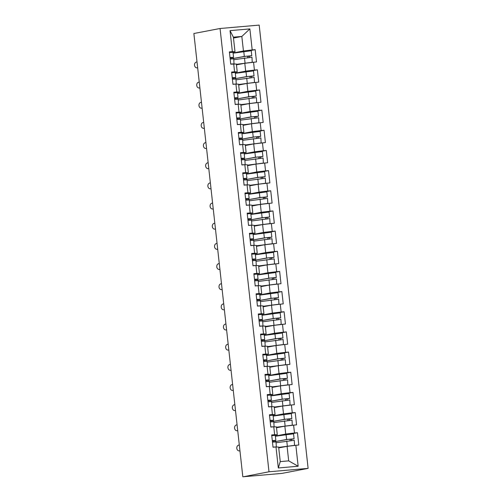 <?xml version="1.0" encoding="UTF-8"?>
<svg xmlns="http://www.w3.org/2000/svg" width="502" height="502" viewBox="0 0 502 502"><rect width="100%" height="100%" fill="white"/><g stroke="black" fill="none" stroke-linecap="round" stroke-linejoin="round"><path stroke-width="0.75" d="M308.121 468.385L259.183 25.1L220.064 28.501L269.003 471.78L308.121 468.385L281.936 473.399L243.307 476.756M233.486 38.052L241.832 36.451L249.877 28.909L230.029 30.635L232.351 51.637L229.383 51.894L230.738 64.168L236.354 64.005L237.226 71.886L234.001 72.501M249.877 28.909L252.192 49.911L255.16 49.654L248.973 50.84M236.448 64.865L244.794 63.271L256.516 61.928L255.16 49.654M253.548 62.192L254.42 70.073L257.382 69.816L251.201 71.002M238.676 85.026L247.022 83.432L258.737 82.09L257.382 69.816M255.775 82.347L256.647 90.234L259.609 89.977L253.422 91.157M240.904 105.188L249.243 103.588L260.965 102.251L259.609 89.977M258.003 102.508L258.869 110.396L261.837 110.139L255.65 111.319M243.125 125.349L251.471 123.749L263.192 122.413L261.837 110.139M260.224 122.67L261.096 130.558L264.065 130.294L257.877 131.48M245.352 145.511L253.698 143.911L265.42 142.574L264.065 130.294M262.452 142.832L263.324 150.713L266.286 150.456L260.099 151.642M247.58 165.673L255.926 164.072L267.641 162.736L266.286 150.456M264.679 162.993L265.545 170.875L268.514 170.617L262.326 171.803M249.801 185.834L258.147 184.234L269.869 182.897L268.514 170.617M266.901 183.155L267.773 191.036L270.741 190.779L264.554 191.965M252.029 205.996L260.375 204.396L272.097 203.059L270.741 190.779M269.128 203.316L270.001 211.198L272.962 210.94L266.782 212.126M254.257 226.151L262.602 224.557L274.318 223.221L272.962 210.94M271.356 223.478L272.228 231.359L275.19 231.102L269.003 232.288M256.484 246.313L264.824 244.719L276.546 243.382L275.19 231.102M273.584 243.639L274.45 251.521L277.418 251.264L271.231 252.45M258.706 266.474L267.051 264.88L278.773 263.537L277.418 251.264M275.805 263.801L276.677 271.682L279.639 271.425L273.458 272.611M260.933 286.636L269.279 285.042L280.994 283.699L279.639 271.425M278.033 283.956L278.905 291.844L281.867 291.587L275.68 292.766M263.161 306.797L271.5 305.197L283.222 303.861L281.867 291.587M280.26 304.118L281.126 312.006L284.094 311.748L277.907 312.928M265.382 326.959L273.728 325.359L285.45 324.022L284.094 311.748M282.482 324.279L283.354 332.167L286.322 331.904L280.135 333.09M267.61 347.12L275.956 345.52L287.677 344.184L286.322 331.904M284.709 344.441L285.582 352.322L288.543 352.065L282.356 353.251M269.838 367.282L278.183 365.682L289.899 364.345L288.543 352.065M286.937 364.603L287.803 372.484L290.771 372.227L284.584 373.413M272.065 387.444L280.405 385.843L292.126 384.507L290.771 372.227M289.158 384.764L290.03 392.646L292.999 392.388L286.811 393.574M274.287 407.605L282.632 406.005L294.354 404.668L292.999 392.388M291.386 404.926L292.258 412.807L295.22 412.55L289.039 413.736M276.514 427.76L284.86 426.167L296.575 424.83L295.22 412.55M293.614 425.087L294.486 432.969L297.448 432.711L291.26 433.897M278.742 447.922L287.081 446.328L298.803 444.992L297.448 432.711M295.841 445.249L298.157 466.245L278.315 467.971L275.993 446.975L278.641 447.062L280.248 461.602L288.688 460.867L287.081 446.328M233.706 63.911L234.572 71.799L231.61 72.056L232.966 84.33L235.927 84.072L236.8 91.96L233.838 92.217L235.193 104.491L238.155 104.234L239.027 112.122L236.059 112.379L237.415 124.653L240.383 124.396L241.249 132.277L238.287 132.534L239.642 144.814L242.604 144.557L243.476 152.439L240.514 152.696L241.87 164.976L244.832 164.719L245.704 172.6L242.736 172.857L244.091 185.138L247.059 184.88L247.932 192.762L244.963 193.019L246.319 205.299L249.287 205.042L250.153 212.923L247.191 213.181L248.546 225.461L251.508 225.203L252.38 233.085L249.412 233.342L250.768 245.622L253.736 245.365L254.608 253.246L251.64 253.504L252.995 265.778L255.964 265.52L256.829 273.408L253.868 273.665L255.223 285.939L258.185 285.682L259.057 293.57L256.095 293.827L257.451 306.101L260.412 305.843L261.285 313.731L258.317 313.988L259.672 326.262L262.64 326.005L263.512 333.886L260.544 334.15L261.9 346.424L264.868 346.167L265.734 354.048L262.772 354.305L264.127 366.586L267.089 366.328L267.961 374.21L264.993 374.467L266.349 386.747L269.317 386.49L270.189 394.371L267.221 394.628L268.576 406.909L271.544 406.651L272.41 414.533L269.448 414.79L270.804 427.07L273.766 426.813L274.638 434.694L271.676 434.952L273.032 447.232L275.993 446.975M235.3 73.135L245.666 71.152L244.794 63.271M245.666 71.152L254.42 70.073M234.572 71.799L237.226 71.886M237.528 93.297L247.888 91.314L247.022 83.432M235.927 84.072L238.582 84.16L239.448 92.048L236.229 92.663M247.888 91.314L256.647 90.234M236.8 91.96L239.448 92.048M239.749 113.458L250.115 111.475L249.243 103.588M238.155 104.234L240.803 104.322L241.675 112.21L238.45 112.825M250.115 111.475L258.869 110.396M239.027 112.122L241.675 112.21M241.977 133.62L252.343 131.637L251.471 123.749M240.383 124.396L243.031 124.483L243.903 132.371L240.678 132.986M252.343 131.637L261.096 130.558M241.249 132.277L243.903 132.371M244.204 153.781L254.57 151.799L253.698 143.911M242.604 144.557L245.258 144.645L246.131 152.526L242.905 153.148M254.57 151.799L263.324 150.713M243.476 152.439L246.131 152.526M246.426 173.943L256.792 171.954L255.926 164.072M244.832 164.719L247.486 164.807L248.352 172.688L245.127 173.309M256.792 171.954L265.545 170.875M245.704 172.6L248.352 172.688M248.653 194.105L259.019 192.115L258.147 184.234M247.059 184.88L249.707 184.968L250.58 192.85L247.354 193.471M259.019 192.115L267.773 191.036M247.932 192.762L250.58 192.85M250.881 214.266L261.247 212.277L260.375 204.396M249.287 205.042L251.935 205.13L252.807 213.011L249.582 213.632M261.247 212.277L270.001 211.198M250.153 212.923L252.807 213.011M253.102 234.421L263.468 232.439L262.602 224.557M251.508 225.203L254.163 225.291L255.029 233.173L251.809 233.788M263.468 232.439L272.228 231.359M252.38 233.085L255.029 233.173M255.33 254.583L265.696 252.6L264.824 244.719M253.736 245.365L256.384 245.453L257.256 253.334L254.031 253.949M265.696 252.6L274.45 251.521M254.608 253.246L257.256 253.334M257.557 274.745L267.924 272.762L267.051 264.88M255.964 265.52L258.612 265.614L259.484 273.496L256.258 274.111M267.924 272.762L276.677 271.682M256.829 273.408L259.484 273.496M259.785 294.906L270.145 292.923L269.279 285.042M258.185 285.682L260.839 285.77L261.711 293.657L258.486 294.272M270.145 292.923L278.905 291.844M259.057 293.57L261.711 293.657M262.006 315.068L272.373 313.085L271.5 305.197M260.412 305.843L263.067 305.931L263.933 313.819L260.707 314.434M272.373 313.085L281.126 312.006M261.285 313.731L263.933 313.819M264.234 335.229L274.6 333.246L273.728 325.359M262.64 326.005L265.288 326.093L266.16 333.981L262.935 334.596M274.6 333.246L283.354 332.167M263.512 333.886L266.16 333.981M266.462 355.391L276.828 353.408L275.956 345.52M264.868 346.167L267.516 346.254L268.388 354.136L265.163 354.757M276.828 353.408L285.582 352.322M265.734 354.048L268.388 354.136M268.683 375.552L279.049 373.563L278.183 365.682M267.089 366.328L269.743 366.416L270.609 374.297L267.384 374.919M279.049 373.563L287.803 372.484M267.961 374.21L270.609 374.297M270.911 395.714L281.277 393.725L280.405 385.843M269.317 386.49L271.965 386.578L272.837 394.459L269.612 395.08M281.277 393.725L290.03 392.646M270.189 394.371L272.837 394.459M273.138 415.876L283.505 413.886L282.632 406.005M271.544 406.651L274.192 406.739L275.065 414.621L271.839 415.242M283.505 413.886L292.258 412.807M272.41 414.533L275.065 414.621M275.366 436.031L285.726 434.048L284.86 426.167M273.766 426.813L276.42 426.901L277.286 434.782L274.067 435.397M285.726 434.048L294.486 432.969M274.638 434.694L277.286 434.782M243.539 476.731L269.003 471.78M288.688 460.867L298.157 466.245M278.315 467.971L280.248 461.602M242.817 476.793L193.879 33.515L220.064 28.501M233.072 52.974L243.439 50.991L241.832 36.451L233.392 37.186L234.999 51.725L231.773 52.34M243.439 50.991L252.192 49.911M232.351 51.637L234.999 51.725M230.029 30.635L233.392 37.186M239.31 445.017L238.814 445.086A2.93 2.347 -93 0 0 236.8 448.217A2.93 2.347 -93 0 0 239.285 450.915A2.93 2.347 -93 0 0 239.454 450.903L239.95 450.827M272.467 442.13L276.012 441.923L276.338 446.981M273.013 447.106L276.564 446.899M274.858 447.069L273.025 447.182M272.297 440.58L275.843 440.367L272.379 441.333M271.745 435.604L275.291 435.397L275.843 440.367M272.348 441.063L274.161 440.555L272.304 440.656M291.612 440.455A0.778 0.37 85 0 1 291.813 439.269L294.09 438.786L286.604 439.488L274.745 441.685L287.872 439.394L292.409 438.968L290.332 439.394A0.778 0.37 -95 0 0 290.137 440.605M275.962 441.898L275.918 441.522M278.692 447.508L292.302 445.682M294.09 438.786L293.538 433.81L275.385 436.219M294.53 445.406L294.26 440.336L276.106 442.745M294.812 445.312L278.679 447.395M237.082 424.855L236.586 424.924A2.93 2.347 -93 0 0 234.572 428.062A2.93 2.347 -93 0 0 237.063 430.754A2.93 2.347 -93 0 0 237.226 430.741L237.722 430.666M270.239 421.969L273.785 421.762L274.111 426.819M270.791 426.945L274.337 426.738M272.63 426.907L270.798 427.02M270.07 420.419L273.615 420.212L270.151 421.172M269.518 415.443L273.069 415.236L273.615 420.212M270.12 420.902L271.933 420.394L270.076 420.494M234.854 404.694L234.359 404.763A2.93 2.347 -93 0 0 232.344 407.9A2.93 2.347 -93 0 0 234.836 410.592A2.93 2.347 -93 0 0 235.005 410.58L235.501 410.51M268.012 401.807L271.563 401.6L271.883 406.664M268.564 406.783L272.109 406.576M270.409 406.745L268.57 406.858M267.842 400.257L271.387 400.05L267.924 401.01M267.296 395.281L270.842 395.074L271.387 400.05M267.899 400.74L269.706 400.232L267.848 400.332M232.633 384.532L232.137 384.601A2.93 2.347 -93 0 0 230.123 387.739A2.93 2.347 -93 0 0 232.608 390.43A2.93 2.347 -93 0 0 232.777 390.418L233.273 390.349M265.79 381.645L269.336 381.438L269.662 386.502M266.336 386.622L269.888 386.414M268.181 386.59L266.349 386.697M265.614 380.096L269.166 379.888L265.702 380.849M265.069 375.119L268.614 374.912L269.166 379.888M265.671 380.579L267.484 380.07L265.627 380.171M230.405 364.37L229.91 364.439A2.93 2.347 -93 0 0 227.895 367.577A2.93 2.347 -93 0 0 230.387 370.275A2.93 2.347 -93 0 0 230.55 370.256L231.045 370.187M263.563 361.484L267.108 361.277L267.434 366.341M264.115 366.46L267.66 366.253M265.953 366.429L264.121 366.535M263.393 359.934L266.938 359.727L263.475 360.687M262.841 354.958L266.386 354.751L266.938 359.727M263.443 360.417L265.257 359.909L263.399 360.009M228.178 344.209L227.682 344.278A2.93 2.347 -93 0 0 225.668 347.415A2.93 2.347 -93 0 0 228.159 350.114A2.93 2.347 -93 0 0 228.328 350.095L228.818 350.026M261.335 341.322L264.887 341.115L265.207 346.179M261.887 346.298L265.433 346.091M263.732 346.267L261.893 346.374M261.165 339.772L264.711 339.565L261.247 340.525M260.613 334.796L264.165 334.589L264.711 339.565M261.216 340.256L263.029 339.754L261.172 339.848M289.384 420.293A0.778 0.37 85 0 1 289.591 419.107L291.863 418.624L284.383 419.327L272.517 421.523L285.644 419.233L290.181 418.806L288.104 419.233A0.778 0.37 -95 0 0 287.91 420.444M273.734 421.736L273.69 421.36M276.47 427.346L290.074 425.52M291.863 418.624L291.317 413.648L273.157 416.058M292.302 425.244L292.032 420.174L273.879 422.584M292.584 425.15L276.458 427.233M287.163 400.132A0.778 0.37 85 0 1 287.364 398.946L289.635 398.462L282.155 399.165L270.296 401.362L283.423 399.071L287.953 398.644L285.883 399.071A0.778 0.37 -95 0 0 285.688 400.282M271.507 401.575L271.469 401.198M274.243 407.185L287.847 405.359M289.635 398.462L289.089 393.486L270.929 395.896M290.081 405.089L289.811 400.012L271.651 402.422M290.357 404.988L274.23 407.072M284.935 379.97A0.778 0.37 85 0 1 285.136 378.784L287.414 378.301L279.928 379.004L268.068 381.2L281.195 378.916L285.732 378.489L283.655 378.916A0.778 0.37 -95 0 0 283.461 380.121M269.285 381.413L269.241 381.037M272.015 387.023L285.625 385.197M287.414 378.301L286.862 373.325L268.708 375.734M287.853 384.927L287.583 379.851L269.43 382.26M288.135 384.827L272.002 386.916M282.708 359.815A0.778 0.37 85 0 1 282.908 358.623L285.186 358.139L277.7 358.842L265.84 361.038L278.968 358.754L283.505 358.328L281.427 358.754A0.778 0.37 -95 0 0 281.233 359.959M267.058 361.252L267.014 360.875M269.787 366.862L283.398 365.042M285.186 358.139L284.634 353.163L266.48 355.573M285.625 364.766L285.356 359.689L267.202 362.099M285.908 364.665L269.781 366.755M280.48 339.653A0.778 0.37 85 0 1 280.687 338.461L282.959 337.978L275.479 338.681L263.619 340.877L276.746 338.593L281.277 338.166L279.2 338.593A0.778 0.37 -95 0 0 279.005 339.798M264.83 341.096L264.786 340.72M267.566 346.7L281.17 344.88M282.959 337.978L282.413 333.002L264.253 335.411M283.404 344.604L283.134 339.528L264.974 341.944M283.68 344.504L267.553 346.593M225.95 324.047L225.461 324.116A2.93 2.347 -93 0 0 223.44 327.254A2.93 2.347 -93 0 0 225.931 329.952A2.93 2.347 -93 0 0 226.101 329.933L226.597 329.864M259.114 321.161L262.659 320.954L262.979 326.018M259.659 326.137L263.205 325.93M261.504 326.105L259.666 326.212M258.938 319.611L262.49 319.404L259.026 320.37M258.392 314.635L261.937 314.428L262.49 319.404M258.994 320.094L260.808 319.592L258.95 319.686M278.259 319.492A0.778 0.37 85 0 1 278.459 318.299L280.737 317.816L273.251 318.519L261.391 320.715L274.519 318.431L279.056 318.004L276.978 318.431A0.778 0.37 -95 0 0 276.784 319.636M262.602 320.935L262.565 320.558M265.338 326.538L278.949 324.719M280.737 317.816L280.185 312.84L262.031 315.256M281.176 324.443L280.907 319.366L262.747 321.782M281.453 324.342L265.326 326.432M223.729 303.886L223.233 303.955A2.93 2.347 -93 0 0 221.219 307.092A2.93 2.347 -93 0 0 223.704 309.79A2.93 2.347 -93 0 0 223.873 309.772L224.369 309.703M256.886 301.005L260.431 300.792L260.758 305.856M257.432 305.975L260.984 305.768M259.277 305.944L257.444 306.051M256.717 299.449L260.262 299.242L256.798 300.209M256.164 294.473L259.71 294.266L260.262 299.242M256.767 299.932L258.58 299.43L256.723 299.525M276.031 299.33A0.778 0.37 85 0 1 276.232 298.138L278.51 297.655L271.024 298.357L259.164 300.554L272.291 298.27L276.828 297.843L274.751 298.27A0.778 0.37 -95 0 0 274.556 299.481M260.381 300.773L260.337 300.397M263.111 306.377L276.721 304.557M278.51 297.655L277.957 292.679L259.804 295.094M278.949 304.281L278.679 299.211L260.525 301.62M279.231 304.181L263.098 306.27M221.501 283.724L221.005 283.799A2.93 2.347 -93 0 0 218.991 286.931A2.93 2.347 -93 0 0 221.482 289.629A2.93 2.347 -93 0 0 221.652 289.61L222.141 289.541M254.658 280.844L258.204 280.631L258.53 285.694M255.211 285.82L258.756 285.607M257.049 285.782L255.217 285.889M254.489 279.294L258.034 279.081L254.57 280.047M253.937 274.318L257.488 274.105L258.034 279.081M254.539 279.771L256.353 279.269L254.495 279.363M273.803 279.168A0.778 0.37 85 0 1 274.01 277.976L276.282 277.493L268.802 278.202L256.942 280.392L270.063 278.108L274.6 277.681L272.523 278.108A0.778 0.37 -95 0 0 272.329 279.319M258.153 280.612L258.11 280.235M260.889 286.215L274.494 284.396M276.282 277.493L275.736 272.523L257.576 274.933M276.721 284.119L276.451 279.049L258.298 281.459M277.004 284.025L260.877 286.109M219.274 263.563L218.778 263.638A2.93 2.347 -93 0 0 216.764 266.769A2.93 2.347 -93 0 0 219.255 269.467A2.93 2.347 -93 0 0 219.424 269.448L219.92 269.379M252.431 260.682L255.982 260.469L256.302 265.533M252.983 265.658L256.528 265.445M254.828 265.621L252.989 265.727M252.261 259.132L255.807 258.919L252.343 259.885M251.715 254.156L255.261 253.943L255.807 258.919M252.318 259.616L254.125 259.107L252.268 259.201M271.582 259.007A0.778 0.37 85 0 1 271.783 257.821L274.054 257.338L266.575 258.041L254.715 260.231L267.842 257.946L272.379 257.52L270.302 257.946A0.778 0.37 -95 0 0 270.107 259.157M255.926 260.45L255.888 260.074M258.662 266.06L272.266 264.234M274.054 257.338L273.508 252.362L255.349 254.771M274.5 263.958L274.23 258.888L256.07 261.297M274.776 263.864L258.649 265.947M217.052 243.407L216.557 243.476A2.93 2.347 -93 0 0 214.542 246.607A2.93 2.347 -93 0 0 217.027 249.306A2.93 2.347 -93 0 0 217.197 249.293L217.692 249.218M250.209 240.521L253.755 240.314L254.081 245.371M250.755 245.497L254.307 245.29M252.6 245.459L250.768 245.572M250.034 238.971L253.585 238.757L250.121 239.724M249.488 233.995L253.033 233.788L253.585 238.757M250.09 239.454L251.904 238.946L250.046 239.046M269.354 238.845A0.778 0.37 85 0 1 269.555 237.659L271.833 237.176L264.347 237.879L252.487 240.075L265.614 237.785L270.151 237.358L268.074 237.785A0.778 0.37 -95 0 0 267.88 238.996M253.705 240.289L253.661 239.912M256.434 245.898L270.045 244.072M271.833 237.176L271.281 232.2L253.127 234.61M272.272 243.796L272.002 238.726L253.849 241.136M272.555 243.702L256.422 245.785M214.825 223.246L214.329 223.315A2.93 2.347 -93 0 0 212.315 226.452A2.93 2.347 -93 0 0 214.806 229.144A2.93 2.347 -93 0 0 214.969 229.132L215.465 229.056M247.982 220.359L251.527 220.152L251.853 225.21M248.534 225.335L252.079 225.128M250.372 225.298L248.54 225.411M247.812 218.809L251.358 218.602L247.894 219.562M247.26 213.833L250.812 213.626L251.358 218.602M247.862 219.292L249.676 218.784L247.819 218.885M267.127 218.684A0.778 0.37 85 0 1 267.328 217.498L269.605 217.015L262.126 217.717L250.26 219.914L263.387 217.623L267.924 217.197L265.847 217.623A0.778 0.37 -95 0 0 265.652 218.834M251.477 220.127L251.433 219.75M254.213 225.737L267.817 223.911M269.605 217.015L269.059 212.039L250.9 214.448M270.045 223.635L269.775 218.565L251.621 220.974M270.327 223.541L254.2 225.624M212.597 203.084L212.101 203.153A2.93 2.347 -93 0 0 210.087 206.291A2.93 2.347 -93 0 0 212.578 208.983A2.93 2.347 -93 0 0 212.748 208.97L213.237 208.895M245.754 200.198L249.306 199.991L249.626 205.054M246.306 205.174L249.852 204.967M248.151 205.136L246.313 205.249M245.585 198.648L249.13 198.441L245.666 199.401M245.039 193.672L248.584 193.465L249.13 198.441M245.641 199.131L247.448 198.623L245.591 198.723M264.905 198.522A0.778 0.37 85 0 1 265.106 197.336L267.378 196.853L259.898 197.556L248.038 199.752L261.165 197.462L265.696 197.035L263.619 197.462A0.778 0.37 -95 0 0 263.424 198.673M249.249 199.965L249.212 199.589M251.985 205.575L265.589 203.749M267.378 196.853L266.832 191.877L248.672 194.287M267.823 203.479L267.553 198.403L249.394 200.813M268.099 203.379L251.973 205.462M210.369 182.923L209.88 182.992A2.93 2.347 -93 0 0 207.866 186.129A2.93 2.347 -93 0 0 210.351 188.821A2.93 2.347 -93 0 0 210.52 188.808L211.016 188.739M243.533 180.036L247.078 179.829L247.398 184.893M244.079 185.012L247.624 184.805M245.924 184.981L244.085 185.087M243.357 178.486L246.909 178.279L243.445 179.239M242.811 173.51L246.356 173.303L246.909 178.279M243.414 178.969L245.227 178.461L243.37 178.561M262.678 178.361A0.778 0.37 85 0 1 262.879 177.175L265.156 176.691L257.67 177.394L245.811 179.59L258.938 177.306L263.475 176.88L261.398 177.306A0.778 0.37 -95 0 0 261.203 178.511M247.022 179.804L246.984 179.427M249.758 185.414L263.368 183.588M265.156 176.691L264.604 171.715L246.451 174.125M265.596 183.318L265.326 178.241L247.166 180.651M265.872 183.217L249.745 185.307M208.148 162.761L207.652 162.83A2.93 2.347 -93 0 0 205.638 165.967A2.93 2.347 -93 0 0 208.129 168.666A2.93 2.347 -93 0 0 208.292 168.647L208.788 168.578M241.305 159.874L244.85 159.667L245.177 164.731M241.851 164.851L245.403 164.643M243.696 164.819L241.864 164.926M241.136 158.325L244.681 158.117L241.217 159.078M240.583 153.348L244.129 153.141L244.681 158.117M241.186 158.808L242.999 158.299L241.142 158.4M260.45 158.205A0.778 0.37 85 0 1 260.651 157.013L262.929 156.53L255.443 157.233L243.583 159.429L256.71 157.145L261.247 156.718L259.17 157.145A0.778 0.37 -95 0 0 258.976 158.35M244.8 159.642L244.756 159.266M247.53 165.252L261.14 163.432M262.929 156.53L262.377 151.554L244.223 153.963M263.368 163.156L263.098 158.08L244.945 160.489M263.65 163.056L247.517 165.145M205.92 142.599L205.425 142.668A2.93 2.347 -93 0 0 203.41 145.806A2.93 2.347 -93 0 0 205.902 148.504A2.93 2.347 -93 0 0 206.071 148.485L206.56 148.416M239.077 139.713L242.629 139.506L242.949 144.57M239.63 144.689L243.175 144.482M241.475 144.658L239.636 144.764M238.908 138.163L242.453 137.956L238.99 138.916M238.356 133.187L241.908 132.98L242.453 137.956M238.958 138.646L240.772 138.144L238.914 138.238M258.223 138.044A0.778 0.37 85 0 1 258.43 136.851L260.701 136.368L253.221 137.071L241.362 139.267L254.483 136.983L259.019 136.557L256.942 136.983A0.778 0.37 -95 0 0 256.748 138.188M242.573 139.487L242.529 139.11M245.309 145.091L258.913 143.271M260.701 136.368L260.155 131.392L241.995 133.802M261.14 142.995L260.877 137.918L242.717 140.334M261.423 142.894L245.296 144.984M203.693 122.438L203.203 122.507A2.93 2.347 -93 0 0 201.183 125.644A2.93 2.347 -93 0 0 203.674 128.343A2.93 2.347 -93 0 0 203.843 128.324L204.339 128.255M236.856 119.551L240.402 119.344L240.722 124.408M237.402 124.527L240.947 124.32M239.247 124.496L237.408 124.603M236.68 118.001L240.232 117.794L236.762 118.761M236.135 113.025L239.68 112.818L240.232 117.794M236.737 118.485L238.55 117.983L236.693 118.077M256.001 117.882A0.778 0.37 85 0 1 256.202 116.69L258.48 116.207L250.994 116.91L239.134 119.106L252.261 116.822L256.798 116.395L254.721 116.822A0.778 0.37 -95 0 0 254.527 118.026M240.345 119.325L240.307 118.949M243.081 124.929L256.685 123.109M258.48 116.207L257.928 111.231L239.768 113.647M258.919 122.833L258.649 117.757L240.489 120.173M259.195 122.733L243.068 124.822M201.471 102.276L200.976 102.345A2.93 2.347 -93 0 0 198.961 105.483A2.93 2.347 -93 0 0 201.446 108.181A2.93 2.347 -93 0 0 201.616 108.162L202.111 108.093M234.629 99.396L238.174 99.183L238.5 104.247M235.174 104.366L238.726 104.159M237.019 104.334L235.187 104.441M234.459 97.84L238.004 97.633L234.541 98.599M233.907 92.864L237.452 92.657L238.004 97.633M234.509 98.323L236.323 97.821L234.465 97.915M253.774 97.721A0.778 0.37 85 0 1 253.974 96.528L256.252 96.045L248.766 96.748L236.906 98.944L250.034 96.66L254.57 96.233L252.493 96.66A0.778 0.37 -95 0 0 252.299 97.871M238.124 99.164L238.08 98.787M240.853 104.767L254.464 102.948M256.252 96.045L255.7 91.069L237.546 93.485M256.691 102.672L256.422 97.601L238.268 100.011M256.974 102.571L240.841 104.661M199.244 82.115L198.748 82.19A2.93 2.347 -93 0 0 196.734 85.321A2.93 2.347 -93 0 0 199.225 88.019A2.93 2.347 -93 0 0 199.388 88.001L199.884 87.932M232.401 79.234L235.946 79.021L236.273 84.085M232.953 84.21L236.498 83.997M234.792 84.173L232.959 84.28M232.231 77.684L235.777 77.471L232.313 78.438M231.679 72.708L235.231 72.495L235.777 77.471M232.282 78.161L234.095 77.659L232.238 77.754M251.546 77.559A0.778 0.37 85 0 1 251.753 76.367L254.025 75.884L246.545 76.593L234.679 78.783L247.806 76.499L252.343 76.072L250.266 76.499A0.778 0.37 -95 0 0 250.071 77.71M235.896 79.002L235.852 78.626M238.632 84.606L252.236 82.786M254.025 75.884L253.479 70.914L235.319 73.323M254.464 82.51L254.194 77.44L236.04 79.849M254.746 82.416L238.619 84.499M197.016 61.953L196.52 62.028A2.93 2.347 -93 0 0 194.506 65.16A2.93 2.347 -93 0 0 196.997 67.858A2.93 2.347 -93 0 0 197.167 67.839L197.662 67.77M230.173 59.073L233.725 58.859L234.045 63.923M230.725 64.049L234.271 63.836M232.57 64.011L230.732 64.118M230.004 57.523L233.549 57.31L230.085 58.276M229.458 52.547L233.003 52.334L233.549 57.31M230.06 58.006L231.868 57.498L230.01 57.592M249.325 57.397A0.778 0.37 85 0 1 249.525 56.211L251.797 55.728L244.317 56.431L232.457 58.621L245.585 56.337L250.115 55.91L248.044 56.337A0.778 0.37 -95 0 0 247.844 57.548M233.668 58.841L233.631 58.464M236.404 64.451L250.009 62.624M251.797 55.728L251.251 50.752L233.091 53.162M252.242 62.348L251.973 57.278L233.813 59.688M252.519 62.254L236.392 64.338M239.454 450.903L239.956 450.871M290.332 439.394L291.813 439.269M286.604 439.488L286.058 434.512M275.41 441.277L275.328 440.536M287.326 446.014L286.78 441.038M235.005 410.58L235.501 410.554M288.104 419.233L289.591 419.107M284.383 419.327L283.831 414.351M273.182 421.115L273.101 420.375M285.098 425.853L284.552 420.877M285.883 399.071L287.364 398.946M282.155 399.165L281.603 394.189M270.961 400.954L270.879 400.213M282.877 405.691L282.325 400.715M283.655 378.916L285.136 378.784M279.928 379.004L279.382 374.028M268.733 380.798L268.652 380.052M280.649 385.53L280.097 380.554M281.427 358.754L282.908 358.623M277.7 358.842L277.154 353.866M266.506 360.637L266.424 359.89M278.422 365.368L277.876 360.392M279.2 338.593L280.687 338.461M275.479 338.681L274.927 333.704M264.284 340.475L264.196 339.728M276.2 345.207L275.648 340.231M276.978 318.431L278.459 318.299M273.251 318.519L272.705 313.543M262.057 320.314L261.975 319.567M273.973 325.045L273.421 320.075M223.873 309.772L224.375 309.747M274.751 298.27L276.232 298.138M271.024 298.357L270.478 293.388M259.829 300.152L259.747 299.405M271.745 304.89L271.199 299.914M272.523 278.108L274.01 277.976M268.802 278.202L268.25 273.226M257.601 279.99L257.52 279.244M269.518 284.728L268.972 279.752M219.424 269.448L219.92 269.423M270.302 257.946L271.783 257.821M266.575 258.041L266.022 253.064M255.38 259.829L255.298 259.088M267.296 264.567L266.744 259.59M268.074 237.785L269.555 237.659M264.347 237.879L263.801 232.903M253.152 239.667L253.071 238.927M265.069 244.405L264.523 239.429M265.847 217.623L267.328 217.498M262.126 217.717L261.573 212.741M250.925 219.506L250.843 218.765M262.841 224.243L262.295 219.267M263.619 197.462L265.106 197.336M259.898 197.556L259.346 192.58M248.703 199.344L248.615 198.604M260.62 204.082L260.067 199.106M261.398 177.306L262.879 177.175M257.67 177.394L257.124 172.418M246.476 179.189L246.394 178.442M258.392 183.92L257.84 178.944M208.292 168.647L208.794 168.622M259.17 157.145L260.651 157.013M255.443 157.233L254.897 152.257M244.248 159.027L244.167 158.281M256.164 163.759L255.618 158.783M256.942 136.983L258.43 136.851M253.221 137.071L252.669 132.095M242.02 138.866L241.939 138.119M253.943 143.597L253.391 138.621M254.721 116.822L256.202 116.69M250.994 116.91L250.442 111.933M239.799 118.704L239.718 117.957M251.715 123.436L251.163 118.466M252.493 96.66L253.974 96.528M248.766 96.748L248.22 91.778M237.571 98.543L237.49 97.796M249.488 103.28L248.942 98.304M250.266 76.499L251.753 76.367M246.545 76.593L245.993 71.617M235.344 78.381L235.262 77.634M247.26 83.119L246.714 78.143M197.167 67.839L197.662 67.814M248.044 56.337L249.525 56.211M244.317 56.431L243.765 51.455M233.123 58.219L233.041 57.479M245.039 62.957L244.487 57.981M239.956 450.884L239.285 450.915M273.816 441.641L273.741 440.963M235.501 410.561L234.836 410.592M271.588 421.479L271.513 420.801M269.361 401.318L269.285 400.64M267.133 381.156L267.058 380.485M264.912 360.994L264.836 360.323M262.684 340.833L262.609 340.161M260.456 320.678L260.381 320M224.375 309.753L223.704 309.79M258.235 300.516L258.16 299.838M256.007 280.354L255.932 279.677M219.926 269.43L219.255 269.467M253.78 260.193L253.705 259.515M251.552 240.031L251.483 239.354M249.331 219.87L249.256 219.192M247.103 199.708L247.028 199.03M244.876 179.547L244.8 178.875M208.794 168.628L208.129 168.666M242.654 159.385L242.579 158.714M240.427 139.223L240.351 138.552M238.199 119.068L238.124 118.39M235.971 98.907L235.902 98.229M233.75 78.745L233.675 78.067M197.662 67.82L196.997 67.858M231.522 58.583L231.447 57.906"/></g></svg>
